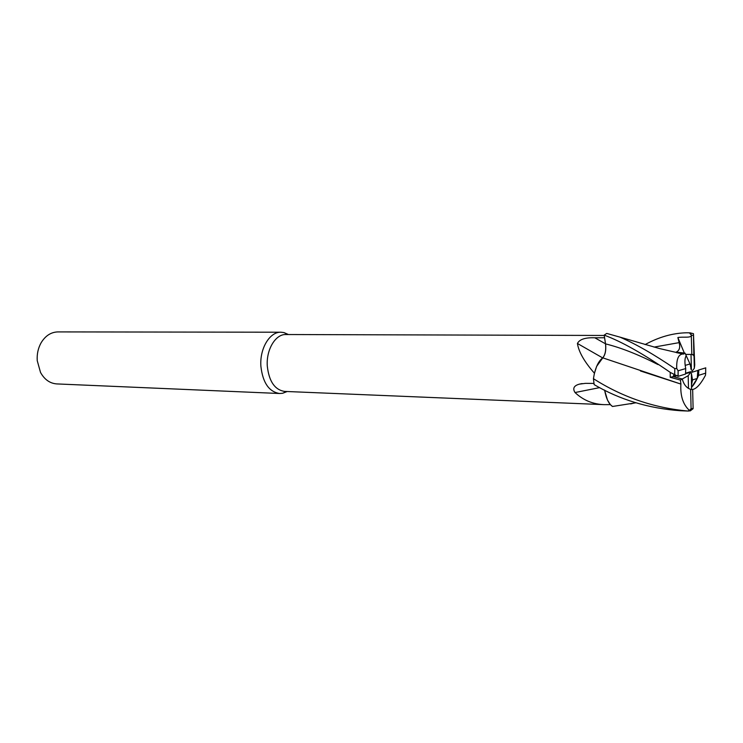<?xml version="1.0" encoding="UTF-8"?>
<svg xmlns="http://www.w3.org/2000/svg" width="743" height="743" viewBox="0 0 743 743"><rect width="100%" height="100%" fill="white"/><g stroke="black" fill="none" stroke-linecap="round" stroke-linejoin="round"><path stroke-width="1.11" d="M640.475 370.98L680.913 384.075L602.787 357.847C605.341 354.782 606.251 350.12 605.545 343.879L604.17 335.167L605.545 343.879C606.251 350.12 605.341 354.782 602.805 357.857C598.997 360.559 596.155 366.011 594.242 374.212L594.428 373.227C584.36 361.767 578.695 351.848 577.422 343.47C579.494 339.337 585.28 337.433 594.799 337.786L604.57 337.749M604.217 335.464L285.86 334.526C275.504 334.034 266.087 349.712 267.294 366.104C269.022 381.419 274.789 389.852 284.597 391.412L604.013 404.647C592.775 404.201 583.106 400.171 575.026 392.536C572.444 388.422 573.921 385.626 579.447 384.122L585.558 383.342L593.963 383.425M288.46 334.536L283.956 332.576L280.965 332.214C269.765 331.694 259.567 348.578 260.886 366.243C262.762 382.738 269.003 391.821 279.6 393.502L282.609 393.279L287.188 391.515M280.965 332.214L57.935 331.907C51.063 332.102 45.481 335.687 41.181 342.662C38.125 348.077 36.816 354.086 37.243 360.689L40.521 372.438C44.506 379.589 49.93 383.416 56.774 383.917L279.6 393.502M685.176 365.38C684.628 360.875 684.972 357.652 686.216 355.702L690.024 363.977L685.176 365.38M645.073 344.594C658.818 337.043 672.656 333.105 686.597 332.78L689.411 332.836L691.306 335.084L691.798 354.457L685.613 354.402L691.027 354.402L691.408 370.023L690.024 363.977M694.027 355.674L694.733 364.98L694.324 368.287L694.027 355.674L692.039 354.402M599.712 387.614L575.026 392.536M604.542 390.075L607.514 400.124L610.319 404.629L604.013 404.647M635.915 402.799L612.511 406.477C608.796 403.997 606.158 398.536 604.616 390.112C606.158 398.527 608.786 403.978 612.511 406.477L610.347 404.619L607.514 400.124M602.638 357.885L577.422 343.47M680.885 384.094C680.198 395.805 683.049 404.591 689.43 410.433L687.86 411.028C653.979 407.963 622.504 397.189 593.434 378.698L594.242 374.212C596.146 366.02 598.997 360.569 602.787 357.847L596.638 366.364L594.428 373.227M596.638 366.364L594.437 373.311M605.508 343.87C606.195 350.111 605.266 354.764 602.74 357.838M685.529 373.237L690.544 371.704L690.767 372.354L688.185 375.707L682.269 379.004L673.214 376.59L673.92 374.667L673.204 376.59L682.269 379.014C683.783 384.568 686.569 388.013 690.628 389.341L692.662 389.49L691.51 389.518L691.389 373.292L692.513 379.933L697.24 378.438L697.826 370.46L692.002 372.252L691.77 371.602L694.324 368.287M690.767 372.354L685.529 373.618M678.09 375.41L677.495 375.559M676.13 375.884L670.214 377.314L680.412 380.044L680.913 384.075M697.24 378.438L691.464 387.437C694.008 384.735 696.386 380.704 698.587 375.354L698.773 369.986L697.826 370.46M688.185 375.707L688.492 388.422C685.501 386.564 683.43 383.425 682.269 379.004L680.412 380.044M690.795 368.547L691.408 370.023M691.417 385.422L692.513 379.933M691.306 335.084C691.668 338.418 682.603 336.495 677.876 337.545L679.121 342.634C680.43 347.483 679.436 350.65 676.13 352.145L685.027 353.111L686.216 355.702C684.674 358.237 684.517 362.528 685.724 368.565L685.538 374.054L678.118 376.339L670.437 372.512C643.679 354.021 621.585 341.557 604.17 335.13L605.545 343.879C620.99 347.696 638.478 354.597 658.019 364.572M698.587 375.354L705.674 373.144L705.46 375.326C700.454 384.568 696.033 389.286 692.188 389.481L692.021 389.508M689.225 410.888L690.256 410.879L693.108 408.696L692.662 389.49M593.434 378.698L594.149 384.623C619.866 399.725 648.639 408.436 680.486 410.749L687.86 411.028M676.678 352.684L677.393 352.841M685.027 353.111L683.653 354.086L676.492 352.646M683.634 354.058L682.91 353.993C678.461 354.337 676.399 359.157 676.724 368.463L674.811 368.612C654.239 354.569 635.971 344.074 619.996 337.136L606.725 333.421L604.17 335.13M670.251 372.392L670.214 377.314M693.47 333.681L693.832 354.727L694.733 364.971L693.47 333.681L691.036 333.078M677.876 337.545L684.331 353.027M685.724 368.565L678.09 370.803L676.724 368.463M705.785 367.841L698.773 369.986M693.832 354.727L691.798 354.457M690.628 389.341L691.092 408.743L689.43 410.433M605.499 343.805L594.799 337.786M705.674 373.144L705.692 367.859M678.127 370.803L678.118 376.339M679.121 342.634L654.035 347.102M674.811 368.612L674.681 375.131M686.597 332.78L689.411 332.836M693.368 335.297L691.334 335.39M691.092 408.743L693.126 408.39M287.931 334.536L283.956 332.576M582.131 383.564L579.447 384.122M286.668 391.496L282.609 393.279M678.09 370.803L678.071 376.348M635.627 402.706L630.677 403.913M619.996 337.136L659.57 348.56L682.91 353.993M691.148 334.387L690.21 332.78M689.653 410.359L688.473 411.093"/></g></svg>
